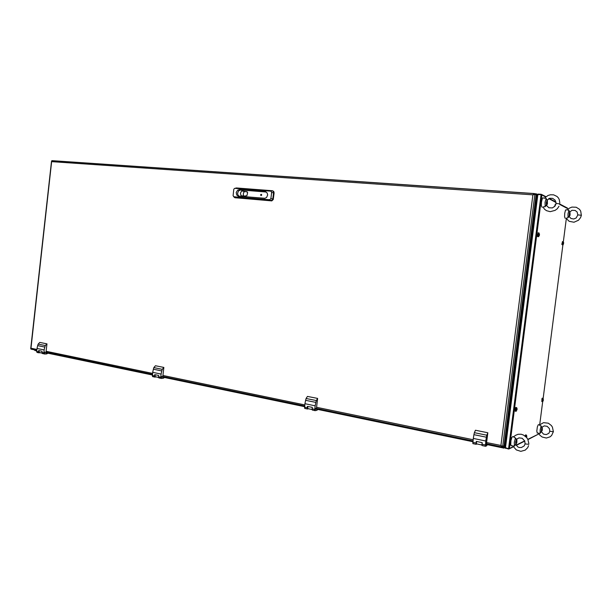 <?xml version="1.0" encoding="UTF-8"?>
<svg xmlns="http://www.w3.org/2000/svg" width="612" height="612" viewBox="0 0 612 612"><rect width="100%" height="100%" fill="white"/><g stroke="black" fill="none" stroke-linecap="round" stroke-linejoin="round"><path stroke-width="0.92" d="M503.814 447.647L503.745 448.129L503.37 447.372L504.326 447.747L504.801 444.021M536.196 194.302L535.684 194.501L536.28 193.813L536.311 194.348M536.234 198.15L536.64 194.318M534.681 193.759L535.905 194.142M34.654 350.118L36.712 350.898M487.833 444.802L503.569 447.923M567.615 208.501L567.27 208.019M527.972 439.546L538.522 434.099M545.583 196.965L541.322 194.639M537.359 194.547L537.894 194.394M535.867 198.15L536.311 198.158L537.367 194.708M513.131 446.653L509.429 448.489L541.88 195.014L541.115 194.616L508.595 448.711L509.429 448.489L508.687 448.726M508.649 449.024L505.52 448.068M503.791 448.122L505.007 447.517L508.595 448.711M541.115 194.616L537.313 194.654L505.007 447.517M504.326 447.747L505.038 447.563M505.481 448.359L504.992 447.747M537.16 196.368L505.252 445.926M539.256 233.769L538.858 233.019L538.376 234.465L538.353 236.301L538.835 236.385M538.223 232.897L537.374 235.666L537.573 236.607L538.3 236.637M539.279 234.557L539.187 235.804L539.447 234.947L538.965 234.916M539.447 234.48L539.44 234.924M538.958 234.985L539.424 235.023M528.829 444.274L525.134 443.899L524.736 440.931L522.189 438.291L519.007 437.863L516.184 439.515L515.472 437.947L513.881 437.22L513.95 436.608M512.749 445.888L514.432 446.049L515.732 444.159L517.576 446.729L519.221 447.54L521.439 447.54L524.285 445.857L525.165 443.646M512.986 436.417L511.831 437.427L510.921 440.671L510.706 444.771L511.487 445.689M515.472 437.947L514.317 442.308L514.432 446.049M516.298 439.967L515.572 442.063L515.732 443.761M515.824 444.756L516.146 443.708M516.742 440.166L516.773 438.85M30.654 348.572L30.99 348.197L31.044 349.154L36.781 350.332M534.192 193.553L52.051 160.673L51.645 161.667L51.576 161.163M486.617 442.53L500.891 445.49L501.84 446.967L501.832 446.27M502.115 446.301L501.526 445.964M36.881 349.414L30.99 348.197L51.645 161.667L532.899 194.838L500.891 445.49L502.682 446.416L534.896 194.295L532.899 194.838L534.184 193.553L534.406 194.31M533.45 194.601L534.138 194.203M41.983 353.093L39.061 352.397L39.206 350.676M48.998 352.841L47.147 352.933L47.078 353.529L50.023 353.055M44.844 352.091L44.668 353.048L44.844 352.091M42.656 353.621L41.96 353.009L42.06 351.265L38.663 350.561L38.786 352.711L40.882 352.833M38.158 344.12L39.811 342.445L46.956 343.89L45.938 352.994L46.971 352.94L46.864 353.897L44.515 354.019L43.812 353.231L44.141 349.911L36.988 348.435L37.638 345.589L38.158 344.12L45.303 345.573L46.956 343.89M37.401 352.52L36.666 351.739L36.988 348.435M158.569 377.451L155.119 376.717L155.203 374.758M165.47 377.038L163.779 377.199L163.71 377.849L166.395 377.229M161.706 377.237L161.882 376.464L161.706 377.367L161.354 376.808L161.851 376.61M161.117 378.407L158.738 377.803L158.684 375.477L154.683 374.651L154.744 376.969L156.657 377.023M153.872 367.605L155.417 365.747L163.825 367.437L162.685 377.306L163.626 377.214L163.503 378.254L161.384 378.468L160.734 377.543L161.117 374.047L152.702 372.31L153.367 369.22L153.872 367.605L162.287 369.319L163.825 367.437M154.912 377.107L152.465 376.38L152.702 372.31M312.066 409.527L307.744 408.632L307.836 406.444M318.645 408.854L317.253 409.13L317.169 409.849L319.403 409.007M315.578 408.349L315.387 409.497L315.685 408.388M315.019 410.614L312.265 410.002L312.235 407.363L307.369 406.353L307.331 408.885L308.915 408.839M306.092 398.511L307.446 396.385L317.666 398.443L316.35 409.313L317.123 409.16L316.985 410.3L315.241 410.66L314.736 409.795L315.188 405.832L304.944 403.721L305.61 400.294L306.092 398.511L316.327 400.585L317.666 398.443M307.461 409.03L304.631 408.265L304.944 403.721M481.927 444.733L482.126 442.966M481.927 445.023L476.434 443.876L476.633 441.489M487.932 444.014L486.968 444.442L486.869 445.23L488.437 444.121M485.874 443.738L485.676 445.008L485.874 443.738M485.362 446.255L482.057 445.551L482.164 442.644L476.251 441.413L476.082 444.182L477.176 443.991M474.369 432.669L475.432 430.236L487.863 432.738L486.341 444.725L486.877 444.48L486.716 445.743L485.446 446.301L485.744 441.022L473.283 438.452L473.94 434.658L474.369 432.669L486.831 435.193L487.863 432.738M476.159 444.327L472.854 443.555L473.283 438.452M260.635 195.144L261.194 195.549L261.684 195.044L261.446 194.379L260.788 194.509M272.73 190.89L273.763 191.571L274.077 192.964L273.258 199.52L271.812 200.881L235.192 197.768M234.954 188.343L270.894 191.166L271.621 192.321L270.879 198.602L269.655 199.757L233.945 196.781L233.073 195.702L233.807 189.338L234.388 188.481L236.408 187.976L272.141 190.745L273.22 191.426L273.533 192.826L272.707 199.39L271.07 200.774L235.192 197.775L234.205 197.156M239.376 189.636L237.655 190.141L236.255 192.39L236.691 194.991L238.382 196.184L264.942 198.319L266.61 197.416L267.643 194.899L267.153 192.956L265.44 191.701L239.376 189.636L240.814 189.98L238.711 190.806L237.64 193.109L237.938 194.976L239.101 196.253M246.843 191.701L247.661 192.658L246.973 195.626L244.777 196.1L241.082 195.794L240.424 193.262L241.663 190.875L247.087 191.755M245.871 191.663L244.502 191.548L243.66 192.635L243.247 194.348L243.645 196.008M261.026 195.473L260.62 194.823L261.186 194.364L261.553 195.014L261.026 195.473M516.842 442.591L516.383 443.555L516.146 442.675L516.88 440.372L516.842 442.591M516.306 443.562L515.832 443.646L515.817 442.055L516.367 440.181L516.796 440.38M541.88 427.788L541.329 431.208M539.493 424.927L543.533 422.632L548.344 423.236L551.343 425.485L552.437 427.107L553.363 431.751L549.828 431.215L549.446 428.607L547.227 426.319L544.29 425.891L541.727 427.383L541.123 425.952L539.876 425.524L539.623 424.789M538.491 433.197L540.182 433.258L541.314 431.575L543.54 434.115L546.287 434.619L548.895 433.258L549.828 431.208M539.6 424.812L538.246 424.713L537.344 426.947L536.77 431.123L537.359 433.028M553.302 431.781L551.664 435.476L550.119 436.838L546.363 438.001L542.255 437.052L539.906 435.247L538.522 433.197L537.099 432.99M541.123 425.952L540.136 429.853L540.182 433.258M541.391 431.934L541.589 431.246M542.133 427.849L542.163 426.924M546.899 200.897L546.264 202.679L546.455 204.752M559.758 203.88L556.033 203.406L555.138 200.201L552.667 198.334L549.553 198.303L546.937 200.453L546.172 198.426L544.573 197.982M543.242 207.361L543.747 206.726L545.116 206.672L546.248 205.188L548.903 207.774L552.399 207.95L555.015 206.091L556.033 203.544M543.41 198.02L542.921 197.722L542.416 198.303L541.444 202.075L541.345 205.578L542.163 207.323M546.172 198.426L545.078 202.266L545.116 206.672M546.615 205.862L546.929 204.638M547.304 201.073L547.25 199.757M569.573 212.532L569.16 215.998M566.207 218.323L569.122 221.307L573.987 222.21L578.485 220.251L580.558 217.658L581.4 215.24L577.812 214.858L577.093 212.012L575.135 210.436L571.983 210.306L569.604 212.135L568.946 210.329L567.362 209.84M566.154 218.224L567.99 217.742L568.999 216.396L570.981 218.507L573.727 219.004L576.175 217.926L577.804 214.934M566.284 209.778L565.442 210.421L564.746 213.328L564.578 216.64L565.213 218.293M568.946 210.329L568.013 213.802L567.99 217.742M569.252 216.862L569.458 216.013M569.841 212.571L569.826 211.706M542.293 430.167L541.88 431.032L541.727 430.374L542.331 428.155L542.293 430.167M541.88 431.032L541.459 431.162L541.406 429.922L541.88 428.025L542.255 428.186M547.465 203.834L547.105 204.492L546.837 203.628L547.388 201.249L547.465 203.834M547.021 204.462L546.531 204.469L546.554 202.32L546.998 200.988L547.457 201.256M570.047 215.164L569.703 215.761L569.543 214.904L570.024 212.854L570.047 215.164M569.497 215.982L569.351 213.527L569.718 212.578L570.093 212.869M555.26 204.691L554.518 206.657M526.672 435.752L526.343 435.178L525.838 436.639M526.282 435.033L525.563 434.903L525.081 436.004M526.657 437.503L526.771 435.974L526.397 436.792M526.374 437.037L526.787 437.113M543.295 398.871L543.035 398.381L542.584 399.582L542.821 401.449M542.974 398.267L542.27 398.16L541.941 398.772L541.842 401.548M543.051 400.187L543.188 400.921L543.334 399.827M543.471 399.85L543.058 400.141M563.239 241.686L562.673 243.951L562.788 244.93L563.155 244.609M562.527 241.579L561.847 244.379L562.68 245.014M563.667 243.018L563.308 244.249L563.545 242.536M563.614 242.505L563.583 242.995M516.903 408.089L516.474 407.814L515.97 409.436L515.993 411.195L516.543 410.721M516.49 407.569L515.748 407.439L515.312 408.227L515.304 411.203M516.819 409.826L516.964 408.648M517.002 409.864L517.056 408.617M517.086 409.42L516.635 409.329M503.538 446.01L503.37 447.372L488.384 444.258M536.234 193.813L534.559 193.698M472.954 441.053L319.342 409.13M304.661 406.077L166.326 377.336M152.457 374.452L49.947 353.155M36.766 350.416L34.716 349.873M48.929 353.438L152.396 374.972L48.975 353.438M165.393 377.68L304.592 406.659M318.561 409.566L472.877 441.688L318.592 409.558M504.456 443.907L504.885 444.037L505.022 447.181M539.088 233.317L538.713 232.942L538.277 234.098L538.552 236.66M44.691 352.925L44.883 352.214L44.691 352.925M44.967 352.78L44.898 352.114M161.553 377.283L161.744 376.51L161.553 377.283M315.417 409.352L315.601 408.495L315.417 409.352M485.706 444.848L485.882 443.891L485.706 444.848M526.427 435.063L525.708 436.524M543.142 398.473L542.423 399.674L542.592 401.625M562.39 241.572L563.071 241.633L562.527 243.867L562.856 244.991M516.681 407.653L515.847 409.191L516.092 411.302M539.256 233.761L538.996 232.927L537.963 232.874M513.728 436.869L515.296 435.423L518.089 434.26L521.08 434.252L523.52 435.048L526.634 437.481L527.774 439.171L528.86 443.471M528.538 445.704L527.689 447.64L525.249 450.141L520.85 451.327L516.314 449.927L512.757 445.941M544.519 198.043L548.038 195.442L550.486 194.761L553.615 194.868L557.004 196.467L558.419 197.99L559.314 199.673L559.835 202.977M559.016 206.221L557.272 208.746L555.099 210.406L550.226 211.645L546.554 210.719L544.542 209.22L543.15 207.17M567.324 209.885L569.236 208.233L571.945 207.101L576.183 207.238L579.495 209.296L580.719 211.109L581.346 215.195M541.773 401.541L542.806 401.472M515.143 411.172L516.184 411.295M536.716 194.333L537.336 194.654M503.37 447.372L502.773 446.546L503.37 447.372M537.413 194.402L536.296 193.82M541.245 194.295L537.994 194.065M541.237 194.631L537.971 194.402M501.917 446.959L503.324 446.11M502.682 446.416L504.066 445.758L536.127 194.93L534.896 194.295M534.284 193.56L535.469 194.593M47.147 352.933L45.977 352.688M44.141 349.911L44.791 347.05L37.638 345.589M44.791 347.05L45.303 345.573M45.969 352.734L46.971 352.94M163.779 377.199L162.723 376.984M161.117 374.047L161.782 370.933L153.367 369.22M161.782 370.933L162.287 369.319M162.715 377.03L163.626 377.214M317.253 409.13L316.396 408.954M315.188 405.832L315.853 402.382L305.61 400.294M315.853 402.382L316.327 400.585M316.389 409.007L317.123 409.16M486.968 444.442L486.395 444.327M485.744 441.022L486.402 437.205L473.94 434.658M486.402 437.205L486.831 435.193M486.387 444.381L486.877 444.48M266.159 191.977L240.814 189.98M247.439 192.03L245.642 191.61M244.502 191.548L241.663 190.875M526.787 437.044L526.381 436.983M517.079 409.474L516.627 409.367M516.077 445.184L524.721 440.892M527.865 439.332L538.529 434.038L538.606 433.388M539.73 424.674L542.714 401.587M543.119 398.412L562.91 244.938M563.331 241.717L566.314 218.538M567.599 208.585L559.659 204.393M556.04 202.48L548.742 198.632M537.864 194.394L505.428 448.045M536.801 198.189L536.311 198.158L504.885 444.037L505.359 444.136M46.022 352.252L152.465 374.36L46.03 352.229M304.677 405.955L162.777 376.502L304.677 405.986M316.458 408.433L472.969 440.946M486.464 443.746L501.741 446.921M46.13 351.326L152.579 373.366M162.891 375.5L304.807 404.884M316.588 407.324L473.122 439.737M41.93 352.466L43.812 352.856M36.659 351.365L38.533 351.755M158.531 376.778L160.749 377.244M152.334 375.485L154.538 375.944M312.059 408.793L314.759 409.352M304.524 407.217L307.201 407.776M481.965 444.22L485.255 444.909M472.793 442.308L476.052 442.989M273.35 199.091L270.879 198.602M269.655 199.757L271.43 200.897M274.077 192.964L271.613 192.451M272.195 190.776L270.68 191.12M235.834 197.905L233.968 196.781M265.126 191.663L265.914 191.854M503.668 448.083L487.856 444.786M304.592 406.643L165.439 377.68M36.712 350.883L34.731 350.469M541.605 194.425L545.904 196.704M549.178 198.441L555.964 202.029M559.735 204.033L567.446 208.111M509.108 448.94L513.261 446.875M516.222 445.398L524.821 441.114M505.015 447.793L537.397 194.509M512.925 445.911L510.974 445.613M30.776 348.32L51.462 161.484M501.687 446.875L486.471 443.715M472.969 440.908L316.458 408.403M36.781 350.301L30.937 349.092M534.008 193.644L51.775 160.734M41.976 353.063L39.145 352.466M42.282 353.514L44.163 353.904M38.893 352.803L37.018 352.413M158.562 377.42L155.104 376.701M158.829 377.895L161.048 378.361M154.836 377.061L152.64 376.602M312.059 409.497L307.683 408.579M312.265 410.002L314.966 410.56M307.408 408.984L304.738 408.426M481.927 444.985L476.404 443.83M482.042 445.521L485.324 446.209M476.128 444.281L472.877 443.601M272.439 190.822L272.99 190.959M270.779 191.135L272.233 190.76M233.662 196.697L234.786 197.653M238.481 196.2L238.083 196.108M544.802 198.181L542.653 197.928M567.355 209.916L565.863 209.725M555.023 204.676L555.742 204.729"/></g></svg>
